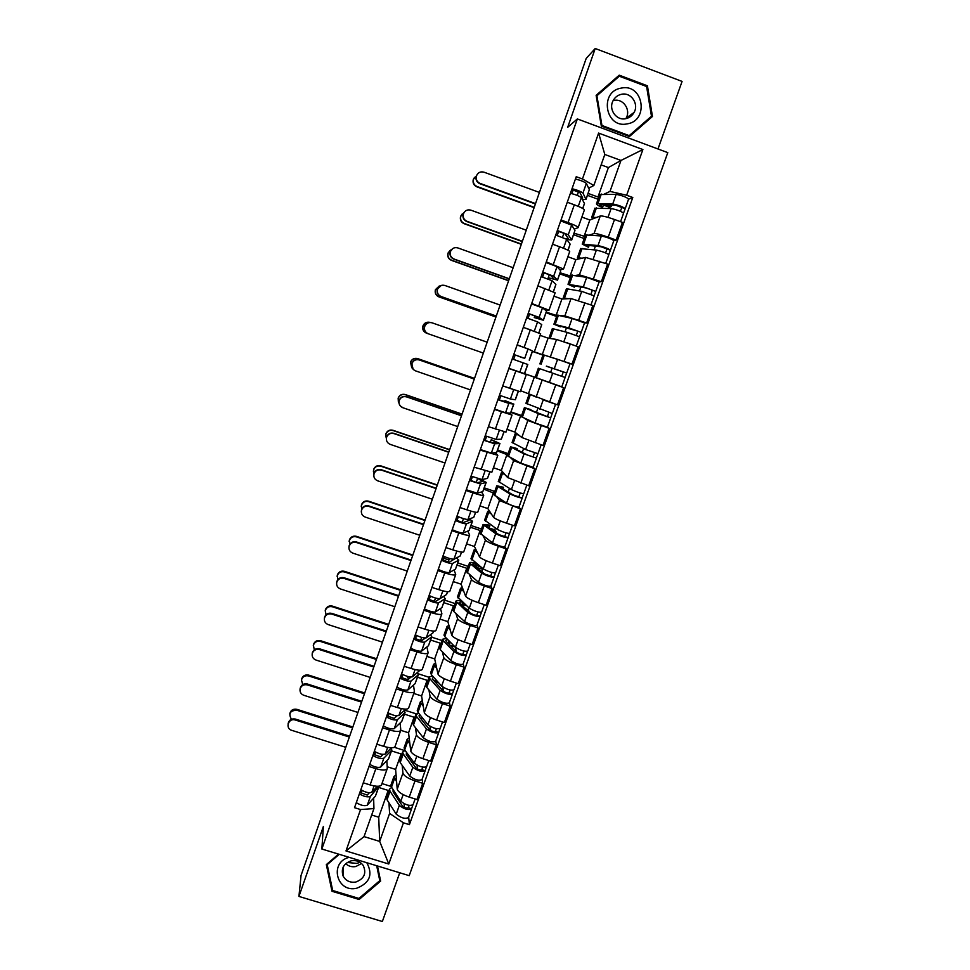 <?xml version="1.0" encoding="UTF-8"?>
<svg xmlns="http://www.w3.org/2000/svg" width="970" height="970" viewBox="0 0 970 970"><rect width="100%" height="100%" fill="white"/><g stroke="black" fill="none" stroke-linecap="round" stroke-linejoin="round"><path stroke-width="1.45" d="M657.975 148.98L682.08 81.419L595.216 48.5L586.195 58.43L301.052 875.437L298.93 896.425L382.35 921.5L399.737 872.77M321.858 849.017L409.207 875.655L667.784 152.629L577.344 118.934L321.858 849.017L323.374 826.464L298.93 896.425M595.216 48.5L567.68 127.325L577.344 118.934M387.224 766.773L395.614 769.404L397.227 789.192C398.137 792.005 402.138 794.648 409.231 797.122L416.942 799.522L422.726 783.311L415.002 780.886C407.897 778.413 403.872 775.818 402.926 773.09L402.186 765.378M386.836 760.686L387.297 768.482C386.363 770.471 382.556 770.532 375.851 768.64L370.116 784.936C376.821 786.803 380.64 786.694 381.598 784.633L387.151 768.895M370.116 784.936L363.277 782.802M422.156 779.152L422.726 783.311M394.366 747.324L404.514 750.513M375.851 768.64L369 766.494M401.265 755.848L401.083 753.932L391.504 750.926M400.78 730.325L408.564 732.786L410.734 751.059C411.716 753.666 415.766 756.224 422.884 758.698L430.619 761.135L436.427 744.827L428.691 742.377C421.562 739.892 417.488 737.382 416.469 734.848L415.499 727.73M376.833 744.196L383.696 746.354C390.401 748.27 394.196 748.282 395.093 746.403L400.683 730.531M435.736 740.995L436.427 744.827M404.635 710.149L416.324 713.871M400.125 722.989L400.816 730.168C399.955 731.962 396.172 731.889 389.467 729.961L382.604 727.791M414.299 718.988L414.057 717.23L404.454 714.175M413.766 693.453L421.586 695.963L424.326 712.683C425.381 715.108 429.48 717.557 436.621 720.055L444.369 722.517L450.213 706.111L442.453 703.626C435.312 701.128 431.189 698.715 430.098 696.387L428.885 689.876M390.486 705.36L397.361 707.542C404.066 709.494 407.837 709.64 408.661 707.954L414.311 691.937M449.401 702.607L450.213 706.111M418.482 673.871L429.055 677.278M413.487 685.062L414.42 691.61C413.632 693.211 409.873 693.029 403.156 691.052L396.281 688.845M427.406 681.91L427.115 680.309L417.5 677.218M426.849 656.387L434.681 658.921L437.991 674.089C439.131 676.308 443.278 678.66 450.444 681.158L458.204 683.668L464.084 667.154L456.312 664.644C449.146 662.134 444.975 659.818 443.811 657.696L442.356 651.779M404.223 666.269L411.098 668.488C417.815 670.488 421.562 670.755 422.314 669.264L428.012 653.113M463.139 663.989L464.084 667.154M431.626 637.144L442.041 640.527M426.933 646.917L428.109 652.822C427.382 654.229 423.66 653.926 416.942 651.901L410.055 649.67M440.598 644.626L440.247 643.183L430.607 640.054M440.016 619.09L447.849 621.661L451.753 635.253C452.966 637.266 457.161 639.533 464.351 642.043L472.123 644.565L478.04 627.954L470.256 625.407C463.066 622.898 458.846 620.679 457.597 618.763L455.9 613.464M418.034 626.96L424.933 629.203C431.662 631.252 435.36 631.628 436.039 630.33L441.786 614.046M476.973 625.129L478.04 627.954M444.684 600.151L455.112 603.582M440.465 608.542L441.883 613.792C441.229 615.004 437.531 614.568 430.801 612.506L423.902 610.251M453.863 607.123L453.451 605.826L443.787 602.661M453.245 581.588L461.102 584.183L465.588 596.186C466.885 597.993 471.129 600.151 478.343 602.673L486.128 605.244L492.081 588.523L484.285 585.941C477.07 583.431 472.802 581.309 471.468 579.587L469.516 574.907M431.941 587.396L438.84 589.663C445.582 591.761 449.255 592.27 449.862 591.179L455.657 574.749M490.893 586.038L492.081 588.523M443.739 558.271L448.916 559.981M457.804 562.939L468.255 566.407M454.069 569.923L455.73 574.531C455.148 575.537 451.499 574.98 444.757 572.87L437.846 570.578M467.2 569.39L466.728 568.262L457.052 565.049M466.558 543.867L474.427 546.486L479.519 556.877C480.89 558.477 485.194 560.539 492.42 563.061L500.217 565.668L506.207 548.85L498.398 546.231C491.159 543.709 486.843 541.684 485.436 540.181L483.193 536.119M445.921 547.577L452.844 549.893C459.586 552.027 463.224 552.658 463.769 551.772L469.613 535.197M504.885 546.704L506.207 548.85M458.664 521.375L461.95 522.466M471.008 525.51L481.472 529.026M467.758 531.075L469.674 535.028C469.165 535.828 465.539 535.149 458.798 532.979L451.862 530.663M480.623 531.439L480.089 530.481L470.401 527.231M479.956 505.916L487.837 508.571L493.524 517.325C494.979 518.72 499.332 520.684 506.582 523.206L514.403 525.849L520.429 508.923L499.477 500.52L496.931 497.076M459.998 507.528L466.934 509.856C473.675 512.051 477.288 512.815 477.761 512.124L483.654 495.415M518.974 507.14L520.429 508.923M484.285 487.861L494.773 491.426M481.508 491.996L483.703 495.282C483.266 495.876 479.665 495.064 472.923 492.857L465.976 490.505M494.118 493.269L483.824 489.171M493.415 467.746L501.32 470.438L507.625 477.543L528.662 485.776L534.725 468.752L513.615 460.629L510.693 457.791M474.16 467.225L491.838 472.244L497.78 455.379M507.395 455.718L520.769 463.163L533.148 467.31L534.725 468.752M497.634 450.007L508.147 453.608M495.33 452.675L497.816 455.294L480.174 450.092M507.698 454.869L497.319 450.904M506.97 429.346L514.876 432.074L521.812 437.494L543.018 445.46L549.117 428.328L527.838 420.483L524.321 418.179M488.407 426.667L506 432.099L512.002 415.099M547.335 427.224L549.117 428.328M511.069 411.923L521.605 415.56M509.165 413.075L512.014 415.051L494.47 409.425M521.363 416.239L510.899 412.395M520.599 390.716L557.471 404.902L563.606 387.661L524.224 373.547M513.421 389.552L502.751 385.866L520.247 391.722L526.298 374.565L508.85 368.515M558.344 385.648L563.606 387.661M508.898 368.345L535.137 377.294M521.46 372.674L526.298 374.553M545.152 355.372L571.997 364.077L578.181 346.726L556.537 339.451L548.086 338.166L540.132 335.353M532.481 351.213L543.067 354.862M517.18 344.786L530.881 350.206M542.97 355.117L532.421 351.407M569.341 363.398L571.997 364.077M534.591 351.067L540.678 333.813L523.315 327.339M560.745 315.759L564.88 315.893L586.632 322.998L592.84 305.55L571.027 298.554L561.921 299.015L553.967 296.165M546.268 312.122L556.938 315.626M531.705 303.464L549.02 310.194L545.504 310.194M556.634 316.499L546.049 312.74M584.534 322.877L586.632 322.998M549.032 310.133L555.143 292.819L537.877 285.895M575.283 275.492L579.429 274.837L601.351 281.664L607.608 264.095L585.601 257.402L575.853 259.62L567.874 256.747M560.139 272.788L570.893 276.171M546.316 261.876L563.534 269.054L559.836 269.793M570.372 277.65L559.775 273.843M571.257 275.153L586.704 277.347L599.133 281.906L601.351 281.664M563.57 268.945L569.705 251.569C569.717 250.866 566.334 249.254 559.544 246.732L552.524 244.197M589.76 234.922L594.052 233.54C596.101 233.37 600.83 234.594 608.238 237.189L616.156 240.075L622.449 222.397L614.519 219.499C607.111 216.892 602.358 215.728 600.272 215.995L589.857 219.996L581.867 217.086M574.094 233.224L584.934 236.474M561.024 220.02L568.056 222.579C574.834 225.125 578.205 226.81 578.144 227.647L574.216 229.126M584.195 238.559L573.573 234.716M613.804 240.706L616.156 240.075M578.193 227.501L584.352 210.053C584.449 209.12 581.103 207.374 574.313 204.803L567.268 202.233M583.928 236.789L589.857 219.996M569.948 276.317L575.853 259.62M556.065 315.602L561.921 299.015M542.254 354.656L548.086 338.166M528.529 393.48L534.324 377.075M514.876 432.074L520.647 415.766M501.32 470.438L507.043 454.227M487.837 508.571L493.524 492.469M474.427 546.486L480.089 530.481M461.102 584.183L466.728 568.262M447.849 621.661L453.451 605.826M434.681 658.921L440.247 643.183M421.586 695.963L427.115 680.309M408.564 732.786L414.057 717.23M395.614 769.404L401.083 753.932M371.668 815.018L378.712 817.201L379.694 841.414L389.613 813.418L388.946 802.784M388.303 792.49L388.182 790.429L378.615 787.446M378.712 817.201L388.182 790.429M373.62 798.164L373.947 808.568L364.053 836.613L379.694 841.414L388.776 864.015L345.987 850.945L360.549 809.55L373.947 808.568M588.135 193.418L597.981 197.031L608.396 167.567L620.97 160.45L604.807 154.472L593.858 185.476L582.449 178.989L576.241 176.71L354.523 807.695L360.549 809.55M582.449 178.989L598.611 133.072L642.892 149.538L626.644 195.237L609.997 191.405L620.97 160.45L642.892 149.538M389.613 813.418L403.435 822.815L409.413 824.658L632.792 197.504L626.644 195.237M403.435 822.815L388.776 864.015M338.578 854.121L326.332 864.61L332.019 891.297L359.13 899.481L380.628 881.099L377.488 865.98M619.236 75.163L596.126 95.339L601.327 126.027L629.457 136.515L652.458 116.473L647.427 85.809L619.236 75.163L596.138 95.387M608.396 167.567L601.133 164.888M597.981 197.031L599.06 196.534M604.274 194.085L609.997 191.405M593.858 185.476L588.657 188.204M408.649 817.079L409.413 824.658M381.974 783.578L391.092 786.428M628.56 199.226L632.792 197.504M598.09 199.25L587.456 195.358M578.411 192.036L573.149 190.108M495.403 528.08L494.773 529.862M509.468 488.419L508.195 492.008M523.618 448.528L522.248 452.396M537.853 408.382L536.386 412.541M552.16 368.042L550.62 372.407M566.48 327.666L565.025 331.788M580.897 287.035L579.514 290.927M595.301 246.416L594.101 249.799M609.221 207.18L608.772 208.417M345.987 850.945L364.053 836.613M604.807 154.472L598.611 133.072M359.13 898.293L359.13 899.481M332.164 888.023L332.019 891.297M629.045 136.358L649.961 117.54M617.914 77.406L617.078 77.091M646.529 86.5L647.427 85.809M650.045 118.061L652.458 116.473M288.066 723.875C288.951 719.995 291.4 718.406 295.438 719.085L295.304 720.019C288.514 717.618 284.804 728.434 291.752 730.337L345.769 747.3M377.342 786.27L371.849 792.235C369.158 793.302 365.496 792.441 360.852 789.677M369.364 792.769L367.218 795.085L361.252 792.939L362.113 790.501M378.882 786.221L370.394 796.394C367.691 797.473 364.029 796.625 359.397 793.848M378.688 787.252L375.402 796.176L367.291 805.185C364.587 806.3 360.913 805.452 356.293 802.663M361.252 792.939L359.858 792.514M295.304 720.019L349.345 737.042M349.661 736.157L295.438 719.085M289.739 714.017C290.6 710.234 293.001 708.682 296.929 709.349L296.796 710.246C290.066 710.549 288.272 713.556 291.424 719.279M393.056 789.531L393.129 791.872L402.453 806.034C404.793 807.877 406.757 808.422 408.334 807.683L411.595 808.81C408.297 810.374 404.211 809.235 399.325 805.379L396.221 814.145C401.083 818.037 405.169 819.165 408.479 817.564L411.51 809.053M395.251 792.842L394.729 794.309M391.662 787.422L389.479 789.192L390.061 791.217L399.325 805.379M386.642 797.207L387.03 799.789L396.221 814.145M404.066 803.693L404.405 807.392M409.11 805.403L408.237 807.877M391.08 784.645L391.504 787.167L400.792 801.232C405.69 805.076 409.776 806.228 413.062 804.688L415.111 798.953M396.063 774.897L393.929 776.594L396.609 781.65M412.844 805.1L411.607 808.58M352.85 727.003L296.929 709.349M296.796 710.246L352.559 727.852M300.118 688.736L300.203 688.179C301.379 684.711 303.816 683.329 307.502 684.044L307.393 684.905C303.695 684.189 301.258 685.572 300.069 689.052C299.706 692.046 300.955 694.12 303.816 695.284L357.93 712.441M391.431 747.821L385.332 753.981C382.689 754.89 379.015 753.993 374.335 751.313M383.101 754.418L380.664 756.867L374.687 754.721L375.608 752.102M391.516 747.821L391.601 750.259L383.853 758.164C381.21 759.086 377.548 758.201 372.868 755.509M391.844 749.955L388.558 758.904L380.737 767.003C378.082 767.961 374.42 767.088 369.752 764.372M374.687 754.721L373.292 754.284M307.393 684.905L361.531 702.135M361.822 701.322L307.502 684.044M312.207 653.744L312.388 652.64C313.698 649.366 316.111 648.093 319.639 648.821L319.542 649.597C316.014 648.869 313.589 650.155 312.279 653.428C311.734 656.569 312.958 658.775 315.953 660.036L370.164 677.399M405.727 709.131L398.888 715.496C396.293 716.236 392.632 715.314 387.903 712.707M396.985 715.848L394.208 718.418L388.194 716.272L389.188 713.471M396.415 716.381L395.239 715.617M404.526 710.246L404.854 712.707L397.409 719.704C394.802 720.467 391.14 719.546 386.424 716.927M405.072 712.429L401.786 721.401L394.281 728.603C391.662 729.391 388 728.482 383.283 725.851M388.194 716.272L386.812 715.824M319.542 649.597L373.789 667.02M374.044 666.293L319.639 648.821M360.04 862.342L356.742 863.397L347.212 862.476M349.164 857.347C328.854 862.16 336.651 893.273 356.802 888.205C369.776 883.003 373.111 874.516 366.818 862.73M355.784 882.045C364.259 878.808 366.721 873.242 363.156 865.349C360.234 861.505 356.293 859.99 351.31 860.778C343.622 863.458 340.882 868.514 343.065 875.934C345.744 880.833 349.988 882.87 355.784 882.045M345.684 863.676C348.533 866.271 351.928 867.228 355.844 866.525L361.543 863.494M377.451 865.967L379.779 880.639L358.961 898.438L332.686 890.509L327.193 864.658L339.257 854.327M327.229 863.833L327.193 864.658M376.687 865.737L379.779 880.639M627.238 123.869C649.463 120.632 643.328 83.141 621.273 88.1C598.914 91.386 605.28 128.913 627.238 123.869M625.674 118.692C629.348 117.916 632.137 115.842 634.053 112.484C639.145 103.923 631.058 92.053 621.6 94.26C617.757 95.072 614.907 97.267 613.016 100.831C608.287 109.44 616.411 120.85 625.674 118.692M625.832 118.655L626.135 118.134C631.082 109.828 623.213 98.297 614.022 100.444L613.113 100.65M596.914 95.763L619.284 76.218L646.602 86.524L651.476 116.218L629.203 135.642L601.946 125.482L596.914 95.763L596.295 96.309M628.427 136.127L629.203 135.642M601.315 125.954L601.946 125.482M301.5 679.703L301.585 679.158C302.737 675.775 305.113 674.429 308.715 675.12L308.606 675.944C304.992 675.241 302.616 676.599 301.464 679.982L302.761 684.602M406.442 752.259L406.309 754.611L415.972 767.961C418.349 769.731 420.313 770.289 421.865 769.634L425.127 770.786C421.901 772.132 417.803 770.968 412.856 767.27L409.728 776.085C414.663 779.819 418.749 780.983 421.998 779.577L425.054 770.992M408.588 755.206L407.982 756.915M405.096 750.404L402.611 752.041L403.253 753.932L412.856 767.27M399.749 760.153L400.21 762.553L409.728 776.085M417.039 765.148L417.549 769.089M422.702 767.173L421.768 769.816M404.211 747.518L404.696 749.859L414.336 763.099C419.295 766.773 423.393 767.949 426.618 766.627L428.776 760.553M409.17 737.867L407.085 739.37L409.91 744.111M426.4 767.003L425.127 770.568M364.732 692.98L308.715 675.12M308.606 675.944L364.453 693.756M313.31 645.511L313.48 644.444C314.753 641.243 317.117 639.994 320.561 640.709L320.476 641.461C317.02 640.746 314.656 641.995 313.383 645.195L314.292 649.779M419.998 714.841L419.028 715.763L419.573 717.145L429.577 729.658C431.989 731.344 433.954 731.926 435.469 731.38L438.755 732.52C435.591 733.659 431.492 732.459 426.461 728.931L423.308 737.794C428.328 741.371 432.426 742.559 435.603 741.371L438.683 732.714M421.998 717.327L421.295 719.303M418.688 713.205L415.827 714.684L416.518 716.43L426.461 728.931M412.929 722.88L413.45 725.099L423.308 737.794M429.94 726.275L430.668 730.471M436.379 728.725L435.384 731.538M417.415 710.173L417.973 712.319L427.94 724.736C432.984 728.252 437.082 729.452 440.234 728.337L442.526 721.922M422.35 700.619L420.325 701.928L423.284 706.354M440.041 728.676L438.743 732.326M376.663 658.775L320.561 640.709M320.476 641.461L376.421 659.467M324.38 618.423L324.598 617.114C325.944 613.901 328.357 612.652 331.825 613.392L331.764 614.095C328.284 613.355 325.871 614.604 324.526 617.829C323.895 621.03 325.108 623.286 328.163 624.583L382.471 642.152M419.974 670.234L412.529 676.781C409.983 677.363 406.321 676.393 401.544 673.883M411.025 677.048L407.824 679.74L401.798 677.581L402.841 674.611M409.134 678.636L407.485 677.703L407.909 676.514M417.597 672.513L418.167 674.926L411.037 681.013C408.491 681.607 404.829 680.649 400.052 678.127M418.385 674.683L415.087 683.668L407.885 689.961C405.327 690.591 401.665 689.646 396.9 687.099M401.798 677.581L400.404 677.133M331.764 614.095L386.108 631.725M386.327 631.082L331.825 613.392M336.614 582.946L336.857 581.454C338.227 578.253 340.64 577.029 344.095 577.768L344.059 578.399C340.603 577.647 338.178 578.872 336.808 582.085C336.141 585.322 337.354 587.614 340.434 588.948L394.838 606.723M433.76 631.106L433.044 632.779L426.254 637.823C423.757 638.236 420.107 637.229 415.281 634.804M425.284 638.018L421.526 640.818L415.475 638.66L416.591 635.508M421.768 640.636L420.725 640.091L421.671 637.399M430.68 634.538L431.577 636.926L424.763 642.079C422.253 642.516 418.591 641.51 413.778 639.072M431.783 636.72L428.473 645.717L421.586 651.076C419.076 651.561 415.415 650.567 410.601 648.105M415.475 638.66L414.081 638.212M344.059 578.399L398.488 596.235M398.694 595.665L344.095 577.768M348.921 547.322L349.176 545.613C350.57 542.412 352.983 541.199 356.426 541.951L356.426 542.497C352.971 541.733 350.558 542.957 349.164 546.159C348.472 549.432 349.673 551.748 352.765 553.106L407.267 571.087M447.643 591.736L446.527 594.525L440.065 598.623C437.628 598.878 433.966 597.835 429.092 595.495M441.98 597.411L435.3 601.655L429.237 599.508L430.413 596.162M434.245 601.655L435.518 598.053M443.726 596.308L445.06 598.696L438.561 602.904C436.112 603.182 432.45 602.14 427.576 599.787M445.254 598.526L441.944 607.547L435.372 611.973C432.899 612.276 429.249 611.245 424.387 608.881M429.237 599.508L427.843 599.048M356.426 542.497L410.953 560.551M411.122 560.066L356.426 541.951M325.192 611.015L325.399 609.742C326.72 606.602 329.072 605.389 332.467 606.117L332.407 606.784C329 606.056 326.647 607.268 325.326 610.421L325.968 614.81M433.748 677.278L432.329 678.188L432.923 679.449L443.266 691.113C445.715 692.738 447.679 693.32 449.171 692.871L452.457 694.023C449.353 694.944 445.254 693.72 440.15 690.349L436.985 699.273C442.065 702.68 446.176 703.905 449.28 702.935L452.396 694.193M435.494 679.23L434.705 681.461M432.474 675.86L429.116 677.096L429.868 678.697L440.15 690.349M426.182 685.39L426.776 687.427L436.985 699.273M442.708 687.015L443.714 691.501M450.141 690.034L449.074 693.016M430.704 672.598L431.323 674.574L441.641 686.129C446.758 689.488 450.868 690.713 453.948 689.815L456.349 683.062M435.603 663.165L433.651 664.268L436.742 668.366M453.766 690.119L452.432 693.841M435.445 679.364L435.979 681.934L438.67 682.795M435.979 681.934L436.524 680.394M388.667 624.389L332.467 606.117M332.407 606.784L388.449 625.007M337.136 576.374L337.366 574.919C338.712 571.791 341.064 570.59 344.435 571.33L344.399 571.924C341.028 571.184 338.663 572.385 337.33 575.513L337.766 579.696M447.764 639.606L445.703 640.382L446.345 641.534L457.028 652.349C459.525 653.889 461.49 654.483 462.945 654.144L466.23 655.296C463.211 655.999 459.101 654.75 453.911 651.537L450.735 660.521C455.9 663.759 460.01 665.008 463.042 664.256L466.182 655.453M449.061 640.915L448.188 643.401M446.527 638.369L442.49 639.279L443.29 640.746L453.911 651.537M439.519 647.681L440.186 649.524L450.735 660.521M455.148 647.026L456.543 651.852M463.987 651.1L462.86 654.265M444.066 634.816L444.757 636.587L455.427 647.293C460.617 650.494 464.727 651.743 467.746 651.064L470.268 643.971M448.952 625.48L447.049 626.377L450.286 630.16M467.576 651.319L466.218 655.138M450.019 645.256L455.003 646.869M448.455 642.625L448.843 644.068M449.255 644.48L450.141 641.995M400.731 589.808L344.435 571.33M344.399 571.924L400.549 590.354M349.151 541.587L349.394 539.914C350.752 536.798 353.116 535.61 356.463 536.349L356.463 536.871C353.104 536.131 350.74 537.319 349.382 540.448L349.697 544.461M462.156 601.849L459.162 602.358L459.841 603.388L470.886 613.343C473.408 614.798 475.385 615.404 476.803 615.174L480.101 616.338C477.143 616.811 473.033 615.538 467.77 612.494L464.569 621.528C469.82 624.607 473.93 625.88 476.9 625.347L480.053 616.459M462.714 602.358L461.744 605.11M461.283 601.085L460.677 600.745C457.634 600.272 456.058 600.442 455.936 601.242L467.77 612.494M452.929 609.742L453.681 611.391L464.569 621.528M466.073 609.002L468.316 609.742L468.959 607.923M468.316 609.742L469.007 611.658M477.919 611.937L476.719 615.283M457.513 596.805L469.286 608.226C474.56 611.245 478.671 612.531 481.617 612.07L484.272 604.625M462.375 587.577L460.52 588.269L463.927 591.724M481.459 612.288L480.077 616.192M462.848 606.104L463.369 604.637L466.388 605.632M463.369 604.637L462.641 602.588M412.868 555.046L356.463 536.349M356.463 536.871L412.711 555.507M361.313 511.59L361.567 509.577C362.974 506.376 365.387 505.164 368.83 505.94L368.855 506.401C365.411 505.625 362.986 506.837 361.58 510.038C360.864 513.348 362.065 515.688 365.181 517.058L419.78 535.258M461.623 552.124L460.107 556.04L453.96 559.193C451.571 559.278 447.91 558.187 442.987 555.943M455.512 558.393L449.171 562.26L443.096 560.102L444.333 556.586M448.14 562.2L449.45 558.465M456.676 557.798L458.628 560.248L452.444 563.497C450.044 563.606 446.382 562.527 441.471 560.26M458.798 560.102L455.488 569.135L449.231 572.615C446.818 572.761 443.157 571.682 438.258 569.402M443.096 560.102L441.689 559.641M368.855 506.401L423.478 524.661M423.611 524.261L368.83 505.94M361.24 506.704L361.483 504.739C362.853 501.623 365.217 500.435 368.576 501.187L368.6 501.623C365.229 500.872 362.865 502.06 361.495 505.188L361.737 509.117M475.833 565.328L480.756 566.953M475.385 566.577L476.318 563.946L472.705 564.103L473.433 565.025L484.818 574.094L494.057 577.138C491.172 577.392 487.061 576.083 481.714 573.209L478.489 582.303C483.812 585.213 487.934 586.51 490.832 586.195L494.021 577.235M476.318 563.946L474.112 562.794C471.08 562.236 469.541 562.297 469.468 562.988L481.714 573.209M466.424 571.585L478.489 582.303M481.811 571.694L482.684 569.22L482.114 568.032M491.923 572.53L490.674 576.059M471.032 558.562L483.242 568.917C488.589 571.766 492.712 573.076 495.585 572.846L498.362 565.049M475.87 549.444L474.087 549.929L477.64 553.058M495.44 573.028L494.021 577.005M476.525 567.486L482.684 569.22M476.634 567.207L475.809 565.413M425.066 520.102L368.576 501.187M368.6 501.623L424.933 520.478M373.802 475.797L374.02 473.348C375.438 470.147 377.863 468.934 381.295 469.722L381.355 470.098C377.912 469.31 375.475 470.523 374.056 473.736C373.329 477.058 374.529 479.422 377.657 480.817L432.353 499.235M475.676 512.269L473.76 517.325L467.94 519.508C465.6 519.423 461.938 518.307 456.967 516.137M468.462 519.314L469.068 520.369L463.126 522.624L457.028 520.466L458.325 516.755M462.108 522.515L463.478 518.623M469.371 518.974L472.511 521.254L466.412 523.848C464.072 523.776 460.411 522.66 455.439 520.49M472.438 521.448L469.116 530.505L463.187 533.015C460.823 532.991 457.161 531.887 452.214 529.693M457.028 520.466L455.621 519.993M381.355 470.098L436.076 488.565M436.185 488.249L381.295 469.722M373.426 471.759L373.644 469.383C375.026 466.255 377.391 465.066 380.737 465.83L380.786 466.194C377.427 465.43 375.063 466.606 373.68 469.747L374.008 473.918M489.474 528.08L495.015 529.935L495.743 532.445M489.11 527.825L489.862 525.716L486.322 525.619L487.098 526.419L498.835 534.603L508.098 537.695C505.285 537.72 501.163 536.386 495.743 533.682L492.493 542.824C497.901 545.564 502.024 546.898 504.849 546.813L508.062 537.78M489.862 525.716L487.619 524.637L483.072 524.491L495.743 533.682M480.004 533.197L492.493 542.824M506.025 532.882L504.703 536.592M484.636 520.102L497.27 529.365C502.702 532.045 506.825 533.379 509.626 533.379L512.536 525.219M489.474 511.093L487.716 511.36L491.475 514.173M509.505 533.512L508.05 537.586M493.112 530.614L496.034 531.596M437.337 484.964L380.737 465.83M380.786 466.194L437.228 485.267M386.436 440.028L386.545 436.924C387.976 433.711 390.401 432.499 393.832 433.299L393.917 433.59C390.474 432.79 388.048 434.002 386.618 437.228C385.878 440.574 387.066 442.95 390.207 444.369L445 463.005M489.826 472.16L487.498 478.38L482.005 479.58L471.044 476.1M478.271 478.756L482.781 481.459L477.167 482.733L471.044 480.574L472.414 476.682M476.161 482.575L477.579 478.537M480.853 479.447L486.2 482.417L480.465 483.945L469.504 480.477M486.152 482.563L482.817 491.632L477.216 493.172L466.255 489.729M471.044 480.574L469.638 480.101M393.917 433.59L448.734 452.275M448.819 452.044L393.832 433.299M385.745 436.852L385.866 433.82C387.248 430.692 389.625 429.504 392.971 430.28L393.056 430.559C389.697 429.783 387.321 430.971 385.927 434.111L386.351 438.525M502.921 488.844L503.478 487.267L500.023 486.904L500.835 487.583L512.948 494.882L522.224 498.01C519.483 497.804 515.361 496.446 509.856 493.912L506.582 503.115C512.075 505.685 516.198 507.043 518.95 507.189L522.199 498.071M503.478 487.267L496.773 485.776L509.856 493.912M493.657 494.579L506.582 503.115M520.211 492.99L518.829 496.882M498.313 481.399L511.396 489.571C516.913 492.081 521.035 493.439 523.764 493.669L526.795 485.145M503.175 472.523L501.441 472.56L505.418 475.058M523.654 493.766L522.175 497.925M449.668 449.631L392.971 430.28M393.056 430.559L449.583 449.85M402.72 407.485C399.579 406.054 398.391 403.666 399.143 400.295C400.574 397.07 403.011 395.857 406.442 396.669L406.563 396.875C403.12 396.063 400.683 397.276 399.24 400.513C398.488 403.884 399.676 406.284 402.829 407.715L457.707 426.57M504.06 431.808L501.32 439.192L496.155 439.41L485.206 435.809M490.311 442.381L491.257 439.677L496.713 442.211L491.293 442.611L485.158 440.441L486.588 436.354M491.257 439.677L499.805 443.484L494.615 443.799L483.654 440.21M499.95 443.448L496.616 452.541L491.341 453.087L480.38 449.522M485.158 440.441L483.739 439.956M406.563 396.875L461.478 415.778M461.526 415.633L406.442 396.669M398.379 402.138L398.149 398.076C399.543 394.935 401.919 393.759 405.278 394.535L405.387 394.729C402.016 393.953 399.64 395.129 398.233 398.282L399.046 403.338M516.816 449.619L517.18 448.576L514.67 448.516L527.146 454.906L536.434 458.082L524.055 453.899L520.769 463.163M517.18 448.576L510.547 446.818L524.055 453.899M534.482 452.857L533.039 456.931M512.087 442.465L525.607 449.522L537.986 453.705L541.151 444.818M517.022 433.748L515.24 433.529L519.58 435.76M537.889 453.766L536.374 458.01M462.059 414.105L405.278 394.535M405.387 394.729L462.011 414.238M413.099 369.23L411.801 363.459C413.256 360.222 415.693 359.021 419.125 359.834L419.27 359.955C415.827 359.13 413.378 360.343 411.935 363.592C411.171 366.987 412.359 369.412 415.524 370.855L470.498 389.928M518.38 391.201L515.361 399.749L510.402 398.997L499.453 395.263M504.533 401.944L504.994 400.646L510.572 402.902L499.344 400.064L500.847 395.784M504.994 400.646L513.7 404.09L508.85 403.411L497.889 399.688M513.833 404.09L510.487 413.196L505.552 412.759L494.603 409.061M499.344 400.064L497.937 399.567M419.27 359.955L474.281 379.076M474.306 379.015L419.125 359.834M411.753 367.775L410.504 362.137C411.911 358.985 414.287 357.797 417.646 358.597L417.779 358.706C414.42 357.918 412.032 359.094 410.625 362.259L412.468 368.454M530.796 410.164L550.73 417.9L538.338 413.632L535.028 422.956L547.419 427.2L550.717 417.924M530.966 409.655L524.406 407.63L538.338 413.632M521.217 416.639L535.028 422.956M548.85 412.468L547.335 416.736M525.934 403.302L552.294 413.511L555.592 404.247M531.354 394.875L534.603 396.487M539.902 409.231L543.212 399.907L555.095 404.078M552.209 413.523L550.669 417.864M474.524 378.385L417.646 358.597M417.779 358.706L474.512 378.445M487.17 342.18L432.062 322.816C428.607 321.991 426.157 323.204 424.702 326.466C423.926 329.885 425.115 332.322 428.279 333.789L428.109 333.728C424.957 332.274 423.769 329.836 424.545 326.417C425.781 323.495 427.964 322.21 431.104 322.574M520.429 356.802L513.773 354.486L524.734 358.318L528.056 348.897L517.107 345.017M520.32 357.093L524.734 358.318M529.329 360.173L532.554 351.019L528.056 348.897M513.639 359.409L515.191 354.984M524.564 373.644L527.801 364.502L512.221 358.924M428.279 333.789L483.363 353.08M430.195 322.464C426.849 321.688 424.472 322.889 423.065 326.041C422.314 329.376 423.478 331.752 426.57 333.195L426.412 333.134C423.332 331.704 422.168 329.327 422.92 326.005C424.12 323.143 426.254 321.894 429.322 322.246M538.338 368.212L565.122 377.475L561.788 386.824L535.125 377.33L538.35 368.212M546.389 366.114L563.327 371.874L561.727 376.263M546.352 366.224L566.698 373.062L565.049 377.451M539.866 363.895L543.103 354.753L557.617 359.3L570.033 363.689L566.698 373.05M563.291 371.862L566.625 373.038M426.57 333.195L428.025 333.704M496.264 316.111L440.926 296.541C437.761 295.062 436.573 292.6 437.349 289.169L441.338 285.398M500.12 305.053L444.915 285.483C441.459 284.634 438.998 285.859 437.543 289.121C436.755 292.564 437.943 295.025 441.12 296.517L496.288 316.026M534.846 315.832L534.24 317.566L540.06 319.215L535.779 316.244L528.153 313.565M534.24 317.566L543.285 320.221L539.15 317.396L528.213 313.407M543.382 320.306L546.546 310.982L542.485 307.914L531.548 303.901M528.068 318.354L529.571 314.074M538.908 332.989L541.745 324.574L537.574 321.87L526.637 317.893M531.366 330.188L525.837 328.224M495.949 317.02L438.889 296.856C435.809 295.413 434.645 293.013 435.409 289.666L439.289 285.98M440.332 285.774L435.591 289.618C434.827 292.976 435.991 295.377 439.083 296.82L495.973 316.935M552.354 328.6L567.183 332.358L579.599 336.796L576.301 346.06M550.948 338.603L554.319 339.112M567.256 342.883L573.415 345.053M560.551 326.15L560.308 326.817L558.199 325.544L577.805 331.17L576.253 335.402M560.308 326.817L553.906 324.21L568.759 327.896L581.175 332.346L579.539 336.723M557.132 315.092L572.118 318.451L584.534 322.925L581.188 332.322M577.78 331.134L581.103 332.346M509.238 278.936L453.802 259.135C450.626 257.644 449.437 255.171 450.225 251.715L452.723 248.575M513.142 267.732L457.84 247.92C454.384 247.071 451.923 248.284 450.444 251.569C449.656 255.037 450.856 257.523 454.021 259.014L509.298 278.754M549.359 274.607L548.232 277.796L554.185 279.154L550.281 275.068L542.618 272.388M548.232 277.796L557.447 280.075L553.664 276.207L542.727 272.097M557.532 280.197L560.721 270.775L557.022 266.665L546.086 262.531M542.594 277.044L544.049 272.897M553.458 291.764L555.895 284.465L552.075 280.718L541.139 276.608M508.595 280.767L451.45 260.372C448.358 258.905 447.194 256.492 447.97 253.121L450.395 250.066M451.753 249.399L448.176 253C447.4 256.371 448.564 258.796 451.668 260.251L508.656 280.597M566.444 288.745L581.733 291.339L594.161 295.874L590.96 304.871M564.686 298.869L563.218 297.875L567.996 298.699M574.798 285.932L574.361 287.168L571.318 285.435L572.373 285.495L586.401 288.029L592.367 290.212L590.888 294.274M574.361 287.168L568.02 284.271L583.334 286.853L595.762 291.388L594.125 295.753M592.355 290.151L595.665 291.412M522.284 241.554L466.752 221.524C463.575 220.008 462.387 217.51 463.187 214.043L464.921 211.448M526.249 230.193L470.85 210.15C467.382 209.29 464.921 210.514 463.43 213.812C462.629 217.292 463.83 219.802 467.007 221.318L522.381 241.287M565.668 238.644L568.371 238.584L564.855 233.637L557.18 230.957M562.503 237.262L563.958 233.115M566.747 239.42L571.706 240.014L568.262 234.764L557.326 230.52M571.766 239.845L574.992 230.326L571.645 225.173L560.721 220.893M557.204 235.467L558.611 231.466M568.08 250.272L570.13 244.1L566.662 239.299L555.737 235.067M521.326 244.319L464.072 223.682C460.98 222.203 459.816 219.778 460.592 216.383L462.278 213.861M463.902 212.757L460.835 216.164C460.059 219.572 461.211 222.009 464.315 223.488L521.411 244.064M594.21 246.016L596.453 246.271M580.618 248.647L596.38 250.066C602.394 251.509 606.541 253.049 608.82 254.686L605.716 263.416M578.702 258.978L577.392 257.777L582.158 258.19M589.117 245.471L588.487 247.277L585.54 245.264L586.644 245.204L601.06 246.768L607.026 248.987L605.595 252.903M588.487 247.277L582.23 244.1L597.993 245.543C604.007 246.974 608.154 248.514 610.421 250.175L608.796 254.516M585.456 234.97L601.388 235.977C607.426 237.359 611.573 238.911 613.828 240.633L610.457 250.102M607.026 248.987L610.336 250.224M535.404 203.955L479.774 183.694C476.597 182.166 475.409 179.644 476.209 176.152L477.531 173.945M539.429 192.436L483.933 172.163C480.465 171.29 477.98 172.514 476.488 175.825C475.688 179.341 476.876 181.863 480.065 183.391L535.537 203.591M581.806 198.498L582.691 197.953L579.539 191.951L571.827 189.259M577.223 195.406L578.654 191.369M582.315 199.456L586.001 199.468L582.958 193.066C581.054 191.551 577.417 190.084 572.033 188.689M586.086 199.25L589.348 189.635L586.353 183.403C584.473 181.839 580.836 180.371 575.44 179.001M571.912 193.624L573.258 189.78M582.812 208.526L584.449 203.482L581.345 197.625C579.442 196.122 575.804 194.667 570.421 193.26M534.118 207.653L476.767 186.798C473.663 185.306 472.511 182.857 473.287 179.438L474.572 177.292M476.512 175.776L473.566 179.135C472.778 182.554 473.93 185.015 477.046 186.507L534.24 207.313M603.437 205.058L609.463 207.265L611.391 206.489L611.888 205.082M594.889 208.308L611.124 208.526C617.223 209.775 621.37 211.351 623.577 213.242L620.558 221.706M592.84 218.856L591.664 217.438L596.489 217.45M603.546 204.755L602.697 207.131L599.836 204.852L601 204.658L615.804 205.24L621.782 207.507L620.412 211.254M602.697 207.131L600.2 206.598C597.387 205.167 596.162 204.197 596.526 203.676L612.737 203.979C618.848 205.216 622.995 206.792 625.189 208.708L623.564 213.036M599.751 194.546L616.156 194.352C622.279 195.54 626.438 197.128 628.609 199.092L625.226 208.611M607.062 204.9L611.391 206.489M621.782 207.41L625.08 208.768M600.272 215.995L594.052 233.54M585.601 257.402L579.429 274.837M571.027 298.554L564.88 315.893M556.537 339.451L550.439 356.681M542.145 380.094L536.083 397.215M527.838 420.483L521.812 437.494M513.615 460.629L507.625 477.543M499.477 500.52L493.524 517.325M485.436 540.181L479.519 556.877M471.468 579.587L465.588 596.186M457.597 618.763L451.753 635.253M443.811 657.696L437.991 674.089M430.098 696.387L424.326 712.683M416.469 734.848L410.734 751.059M402.926 773.09L397.227 789.192M559.544 246.732L553.337 264.398M544.885 288.405L538.702 305.95M530.311 329.812L524.176 347.248M515.822 370.952L509.723 388.279M501.441 411.838L495.379 429.067M487.134 452.469L481.108 469.589M472.923 492.857L466.934 509.856M458.798 532.979L452.844 549.893M444.757 572.87L438.84 589.663M430.801 612.506L424.933 629.203M416.942 651.901L411.098 668.488M403.156 691.052L397.361 707.542M389.467 729.961L383.696 746.354M574.313 204.803L568.056 222.579M599.69 261.233L593.434 278.827M584.946 302.725L578.738 320.197M570.287 343.938L564.116 361.301M555.737 384.908L549.602 402.162M541.26 425.612L535.173 442.757M526.892 466.073L520.829 483.108M512.596 506.279L506.582 523.206M498.398 546.231L492.42 563.061M484.285 585.941L478.343 602.673M470.256 625.407L464.351 642.043M456.312 664.644L450.444 681.158M442.453 703.626L436.621 720.055M428.691 742.377L422.884 758.698M415.002 780.886L409.231 797.122M614.519 219.499L608.238 237.189M371.849 792.235L374.08 785.918M375.402 796.176L378.433 787.591M367.291 805.185L370.394 796.394M390.061 791.217L387.03 799.789M394.535 778.57L391.504 787.167M403.144 794.612L400.792 801.232M385.332 753.981L387.661 747.373M388.558 758.904L391.601 750.259M380.737 767.003L383.853 758.164M398.888 715.496L401.325 708.597M401.786 721.401L404.854 712.707M394.281 728.603L397.409 719.704M631.179 114.533L630.937 116.254L631.143 114.557M403.253 753.932L400.21 762.553M407.752 741.213L404.696 749.859M416.773 756.224L414.336 763.099M416.518 716.43L413.45 725.099M421.053 703.626L417.973 712.319M430.474 717.594L427.94 724.736M412.529 676.781L415.063 669.591M415.087 683.668L418.167 674.926M407.885 689.961L411.037 681.013M433.044 632.779L433.638 631.094M426.254 637.823L428.898 630.33M428.473 645.717L431.577 636.926M421.586 651.076L424.763 642.079M446.527 594.525L447.522 591.724M440.065 598.623L442.817 590.839M441.944 607.547L445.06 598.696M435.372 611.973L438.561 602.904M429.868 678.697L426.776 687.427M434.427 665.82L431.323 674.574M444.272 678.733L441.641 686.129M443.29 640.746L440.186 649.524M447.873 627.796L444.757 636.587M458.143 639.63L455.427 647.293M456.797 602.564L453.681 611.391M461.405 589.542L458.276 598.381M472.099 600.284L469.286 608.226M460.107 556.04L461.49 552.112M453.96 559.193L456.809 551.093M455.488 569.135L458.628 560.248M449.231 572.615L452.444 563.497M470.389 564.152L467.237 573.04M475.021 551.057L471.869 559.957M486.152 560.708L483.242 568.917M473.76 517.325L475.555 512.245M467.94 519.508L470.899 511.105M469.116 530.505L472.269 521.557M463.187 533.015L466.412 523.848M484.054 525.51L480.89 534.446M488.71 512.33L485.546 521.29M500.29 520.878L497.27 529.365M487.498 478.38L489.704 472.135M482.005 479.58L485.073 470.874M482.817 491.632L485.994 482.636M477.216 493.172L480.465 483.945M497.804 486.637L494.627 495.634M502.496 473.384L499.308 482.393M514.5 480.805L511.396 489.571M501.32 439.192L503.939 431.783M496.155 439.41L499.344 430.389M496.616 452.541L499.805 443.484M491.341 453.087L494.615 443.799M511.639 447.534L508.438 456.579M516.355 434.196L513.142 443.266M528.82 440.477L525.607 449.522M515.216 399.773L518.259 391.165M510.402 398.997L513.688 389.649M510.487 413.196L513.7 404.09M505.552 412.759L508.85 403.411M525.546 408.2L522.333 417.294M530.299 394.778L527.074 403.896M529.208 360.125L532.445 350.934M524.443 373.62L527.68 364.453M519.847 372.165L523.169 362.768M539.55 368.612L536.313 377.766M552.718 373.123L549.384 382.495M544.328 355.117L541.078 364.283M557.617 359.3L554.282 368.697M543.285 320.221L546.546 310.982M539.15 317.396L542.485 307.914M538.799 332.94L541.745 324.574M534.276 331.231L537.574 321.87M553.64 328.794L550.378 338.009M567.183 332.358L563.861 341.719M558.441 315.214L555.179 324.441M572.118 318.451L568.759 327.896M557.447 280.075L560.721 270.775M553.664 276.207L557.022 266.665M553.337 291.703L555.895 284.465M548.85 289.872L552.075 280.718M567.814 288.733L564.528 297.996M581.733 291.339L578.472 300.53M572.639 275.056L569.366 284.343M586.704 277.347L583.334 286.853M571.694 239.687L574.992 230.326M568.262 234.764L571.645 225.173M567.971 250.224L570.13 244.1M563.509 248.247L566.662 239.299M582.073 248.417L578.775 257.741M596.38 250.066L593.191 259.075M586.935 234.667L583.625 244.004M601.388 235.977L597.993 245.543M586.025 199.044L589.348 189.635M582.958 193.066L586.353 183.403M582.703 208.465L584.449 203.482M578.265 206.355L581.345 197.625M596.417 207.859L593.094 217.244M611.124 208.526L607.996 217.353M601.315 194.024L597.981 203.421M616.156 194.352L612.737 203.979M389.479 789.192L386.448 797.74M393.929 776.594L390.898 785.154M300.203 688.179L300.069 689.052M312.388 652.64L312.279 653.428M343.307 866.792L343.065 875.934M626.135 118.134L634.053 112.484M301.585 679.158L301.464 679.982M402.611 752.041L399.567 760.638M407.085 739.37L404.041 747.979M313.48 644.444L313.383 645.195M415.827 714.684L412.771 723.317M420.325 701.928L417.27 710.598M324.598 617.114L324.526 617.829M336.857 581.454L336.808 582.085M325.399 609.742L325.326 610.421M429.116 677.096L426.036 685.79M433.651 664.268L430.571 672.986M442.49 639.279L439.398 648.021M447.049 626.377L443.945 635.144M455.936 601.242L452.82 610.045M460.52 588.269L457.403 597.083M469.468 562.988L466.34 571.839M474.087 549.929L470.947 558.805M483.072 524.491L479.932 533.391M487.716 511.36L484.563 520.284M496.773 485.776L493.609 494.724M501.441 472.56L498.265 481.544M510.547 446.818L507.358 455.827M536.41 458.119L533.148 467.31M515.24 433.529L512.051 442.562M524.406 407.63L521.193 416.7M529.135 394.269L525.922 403.35M552.366 328.539L549.129 337.718M557.156 315.007L553.906 324.21M566.48 288.636L563.218 297.875M571.294 275.031L568.02 284.271M599.133 281.906L595.774 291.339M580.678 248.49L577.392 257.777M585.528 234.788L582.23 244.1M594.962 208.101L591.664 217.438M599.836 194.315L596.526 203.676"/></g></svg>
